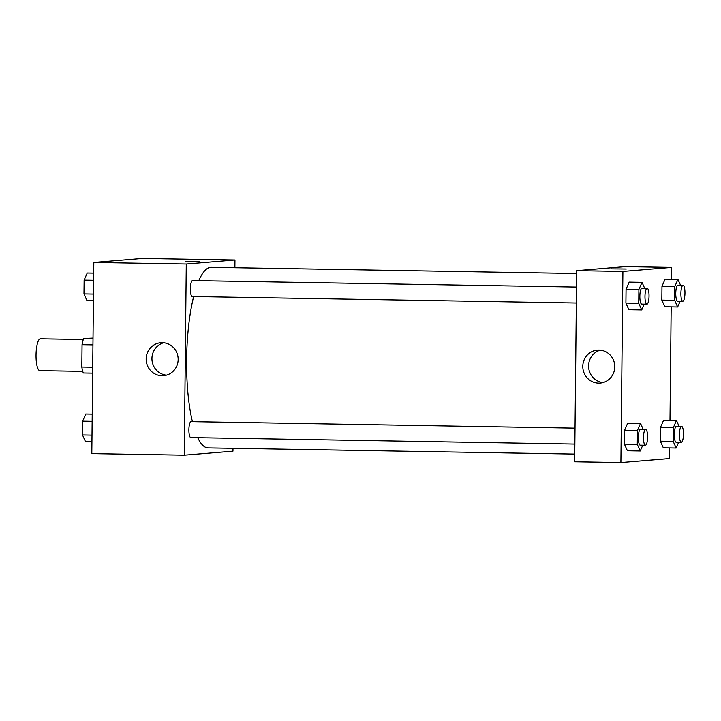 <?xml version="1.0" encoding="UTF-8"?>
<svg xmlns="http://www.w3.org/2000/svg" width="721" height="721" viewBox="0 0 721 721"><rect width="100%" height="100%" fill="white"/><g stroke="black" fill="none" stroke-linecap="round" stroke-linejoin="round"><path stroke-width="1.08" d="M83.294 339.519L40.367 338.789A15.934 4.056 91 0 0 36.05 354.651A15.934 4.056 91 0 0 39.835 370.657A15.934 4.056 91 0 0 39.934 370.657M92.712 367.232L81.824 367.043L82.059 344.692A20.567 5.227 91 0 1 83.663 338.482L93.018 338.077M81.824 367.043A20.567 5.227 91 0 0 83.303 373L92.648 373.154M92.946 344.872L82.059 344.692M93.018 338.636L83.663 338.482M232.991 448.3L232.955 451.166L184.27 455.185L91.81 453.617L93.811 262.453L142.497 258.433L234.956 259.993L234.884 267.698M190.777 261.858L199.942 261.777L190.777 261.858M184.27 455.185L186.279 264.012L93.811 262.453M186.279 264.012L234.956 259.993M199.942 261.777L185.333 261.624M146.165 358.941A16.538 15.988 85.3 0 1 160.801 342.727A16.538 15.988 85.3 0 1 178.096 357.895A16.538 15.988 85.3 0 1 163.523 375.695A16.538 15.988 85.3 0 1 146.165 358.941M163.712 342.754A16.538 15.988 -94.7 0 0 151.942 358.463A16.538 15.988 -94.7 0 0 166.389 375.181M575.025 428.121L191.056 421.623A7.967 2.028 91 0 0 191.002 421.623A7.967 2.028 91 0 0 188.893 429.662A7.967 2.028 91 0 0 190.786 437.557L574.853 444.055M576.503 287.075L192.534 280.586A7.967 2.028 91 0 0 190.371 288.517A7.967 2.028 91 0 0 192.264 296.52A7.967 2.028 91 0 0 192.309 296.52M576.647 273.475L211.145 267.293A90.305 22.964 91 0 0 198.798 280.694M193.661 296.538A90.305 22.964 91 0 0 192.417 421.65M197.743 437.674A90.305 22.964 91 0 0 208.09 447.885L574.754 454.086M669.701 447.912L669.584 458.547L620.898 462.567L574.673 461.782L576.674 270.618L625.359 266.599L671.593 267.383L671.467 279.279M669.989 420.325L671.179 306.876M627.694 423.182L624.575 430.329L624.431 444.127L627.405 450.769L624.431 444.127L624.575 430.329L627.694 423.182L640.536 423.398L643.159 429.274M629.172 282.136L626.053 289.292L625.909 303.081L628.883 309.733L625.909 303.081L626.053 289.292L629.172 282.136L642.014 282.353L644.637 288.229M665.086 279.171L661.977 286.327L661.833 300.125L664.798 306.767L661.833 300.125L661.977 286.327L665.086 279.171L677.929 279.397L680.552 285.264M620.898 462.567L622.908 271.402L671.593 267.383M663.32 447.804L660.355 441.162L663.32 447.804L676.163 448.029L673.198 441.378L673.342 427.58L676.451 420.433L679.083 426.309M660.499 427.364L660.355 441.162L660.499 427.364L663.608 420.217L660.499 427.364L673.342 427.58M598.61 383.13A16.538 15.988 85.3 0 1 582.802 367.115A16.538 15.988 85.3 0 1 597.43 350.109A16.538 15.988 85.3 0 1 614.725 365.277A16.538 15.988 85.3 0 1 600.151 383.076A16.538 15.988 85.3 0 1 598.61 383.13M622.908 271.402L576.674 270.618M626.297 268.987L611.687 268.834M600.341 350.145A16.538 15.988 -94.7 0 0 588.624 367.431A16.538 15.988 -94.7 0 0 603.017 382.563M642.762 445.199L640.248 450.995L637.274 444.343L637.418 430.545L640.536 423.398M645.665 429.31A7.967 2.028 91 0 0 643.502 437.25A7.967 2.028 91 0 0 645.394 445.245A7.967 2.028 91 0 0 645.439 445.245A7.967 2.028 91 0 0 647.557 437.214A7.967 2.028 91 0 0 645.665 429.31L640.527 429.229A7.967 2.028 91 0 0 638.364 437.16A7.967 2.028 91 0 0 640.257 445.163A7.967 2.028 91 0 0 640.311 445.163M640.248 450.995L627.405 450.769M637.274 444.343L624.431 444.127M637.418 430.545L624.575 430.329M644.241 304.163L641.726 309.949L638.752 303.307L638.896 289.509L642.014 282.353M647.143 288.274A7.967 2.028 91 0 0 644.98 296.205A7.967 2.028 91 0 0 646.872 304.208A7.967 2.028 91 0 0 646.917 304.208A7.967 2.028 91 0 0 649.035 296.178A7.967 2.028 91 0 0 647.143 288.274L642.005 288.184A7.967 2.028 91 0 0 639.842 296.124A7.967 2.028 91 0 0 641.735 304.118A7.967 2.028 91 0 0 641.78 304.118M641.726 309.949L628.883 309.733M638.752 303.307L625.909 303.081M638.896 289.509L626.053 289.292M678.686 442.234L676.163 448.029M681.579 426.345A7.967 2.028 91 0 0 679.416 434.285A7.967 2.028 91 0 0 681.309 442.279A7.967 2.028 91 0 0 681.363 442.279A7.967 2.028 91 0 0 683.472 434.249A7.967 2.028 91 0 0 681.579 426.345L676.442 426.264A7.967 2.028 91 0 0 674.279 434.195A7.967 2.028 91 0 0 676.172 442.198A7.967 2.028 91 0 0 676.226 442.198M676.451 420.433L663.608 420.217M673.198 441.378L660.355 441.162M680.164 301.198L677.641 306.984L674.667 300.342L674.811 286.543L677.929 279.397M683.057 285.309A7.967 2.028 91 0 0 680.894 293.24A7.967 2.028 91 0 0 682.787 301.243A7.967 2.028 91 0 0 682.841 301.243A7.967 2.028 91 0 0 684.95 293.213A7.967 2.028 91 0 0 683.057 285.309L677.92 285.219A7.967 2.028 91 0 0 675.757 293.159A7.967 2.028 91 0 0 677.65 301.153A7.967 2.028 91 0 0 677.704 301.153M677.641 306.984L664.798 306.767M674.667 300.342L661.833 300.125M674.811 286.543L661.977 286.327M91.937 441.721L85.466 441.603L82.5 434.961L82.645 421.163L85.754 414.016L92.225 414.124M92 435.124L82.5 434.961M92.153 421.325L82.645 421.163M93.415 300.675L86.944 300.567L83.978 293.925L84.123 280.127L87.232 272.971L93.703 273.088M93.478 294.078L83.978 293.925M93.622 280.289L84.123 280.127M39.835 370.657L82.762 371.387M576.331 303.018L192.264 296.52M645.394 445.245L640.257 445.163M646.872 304.208L641.735 304.118M681.309 442.279L676.172 442.198M682.787 301.243L677.65 301.153"/></g></svg>
